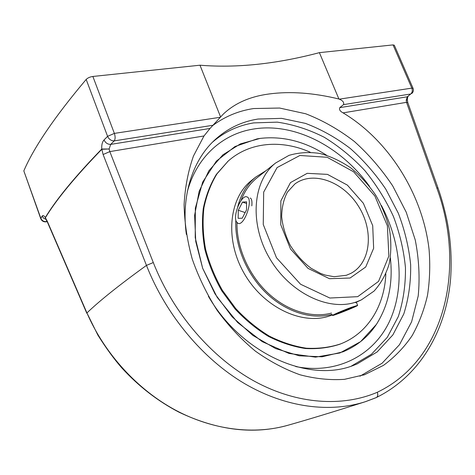 <?xml version="1.0" encoding="UTF-8"?>
<svg xmlns="http://www.w3.org/2000/svg" width="475" height="475" viewBox="0 0 475 475"><rect width="100%" height="100%" fill="white"/><g stroke="black" fill="none" stroke-linecap="round" stroke-linejoin="round"><path stroke-width="0.71" d="M220.347 117.266L223.208 114.19C234.769 103.182 250.141 96.437 269.331 93.943C290.29 91.153 313.482 92.839 338.912 99.002L339.275 99.168C342.855 100.623 344.268 102.44 343.514 104.625L339.773 107.635C338.96 109.505 340.058 111.251 343.069 112.872C389.043 140.446 422.798 194.679 429.073 249.523C430.32 265.151 429.798 280.404 427.506 295.278C424.187 309.765 419.063 323.22 412.14 335.635C404.219 347.272 394.654 357.188 383.45 365.382L364.717 374.65L344.517 379.329C330.161 380.309 315.347 378.801 300.063 374.799C284.745 369.336 269.836 361.433 255.33 351.096C241.324 339.465 228.635 325.945 217.265 310.525C206.886 294.262 198.532 277.073 192.209 258.952C187.18 240.635 184.478 222.526 184.098 204.636C185.054 187.192 188.183 170.976 193.473 155.996L203.995 135.963L210.033 128.452L220.347 117.266L114.368 133.392C115.401 136.61 115.36 139.104 114.249 140.873L213.34 125.204M359.943 376.2L382.108 363.227L399.499 344.684L411.599 321.824L418.214 295.937C419.965 277.602 418.974 258.946 415.251 239.982L406.22 212.188L392.7 185.891C381.68 169.361 368.915 154.571 354.409 141.514C339.114 129.687 322.881 120.436 305.704 113.768L279.597 108.039L253.733 108.543C239.151 110.693 225.827 116.102 213.774 124.765M208.377 296.275C242.404 354.968 310.223 383.533 354.558 364.96L357.093 363.951L377.132 351.957L392.861 334.917L403.792 313.939C408.678 298.401 410.964 282.013 410.649 264.759C408.898 247.356 404.783 230.191 398.317 213.251L385.765 189.115C375.547 173.963 363.737 160.431 350.342 148.515C336.229 137.75 321.284 129.378 305.508 123.393L281.592 118.358L257.984 119.041C241.27 121.677 226.605 128.891 213.999 140.689C192.417 161.072 181.058 196.062 186.372 234.466M220.596 116.987L199.987 65.206C236.514 68.204 276.325 64.018 319.402 52.648L338.912 99.002M376.586 397.433L376.432 397.533C377.874 396.613 378.171 394.867 377.334 392.297C378.124 394.957 377.762 396.732 376.247 397.617L365.792 401.565C330.499 413.036 286.045 407.912 244.423 383.515C202.789 358.886 166.09 315.204 146.46 265.4L153.288 262.544L109.82 151.602L109.131 148.984L101.739 149.043C101.519 144.928 102.291 141.894 104.049 139.923C105.486 142.939 107.706 144.43 110.699 144.388L114.249 140.873C111.257 140.891 109.036 139.383 107.587 136.349L114.368 133.392L92.868 76.463L199.987 65.206M319.402 52.648L393.039 44.905L411.837 88.124L339.275 99.168M436.816 187.987L437.997 187.975L407.793 102.576L406.535 102.333L436.816 187.987C465.559 266.172 446.559 359.058 377.411 392.213M407.307 99.851L406.214 100.296L406.535 102.333L343.069 112.872M407.793 102.576L407.33 99.786L406.214 100.296L407.277 96.805L410.744 93.997C412.318 92.53 412.68 90.571 411.837 88.124L413.06 88.326C413.778 90.321 413.345 92.049 411.754 93.522M45.867 219.189L45.38 217.746L47.274 221.219L86.925 312.93C104.631 353.738 137.495 389.654 175.417 410.097C213.441 430.433 254.689 434.868 288.301 425.155C254.024 434.827 217.651 430.54 179.176 412.282C157.961 401.262 138.86 386.496 121.861 367.983C114.101 359.124 106.109 348.175 97.892 335.148L86.931 312.942C99.726 300.651 119.569 284.81 146.46 265.4L103.111 154.523L101.828 149.275L109.131 148.984L110.699 144.388L210.033 128.452M203.995 135.963L109.82 151.602L103.111 154.523M45.962 219.331L43.611 218.191L42.15 216.131C42.887 215.05 43.938 215.519 45.303 217.55L45.743 219.011M47.274 221.219L47.215 221.718L45.677 218.916M42.15 216.131L40.856 218.363L23.821 170.893C33.921 147.286 54.702 116.797 86.177 79.438L107.587 136.349L104.049 139.923M92.868 76.463C89.959 76.891 87.732 77.882 86.177 79.438M23.821 170.893L40.791 218.761C41.871 221.118 43.724 222.128 46.348 221.795L46.983 221.202M413.06 88.326L394.309 45.232L393.039 44.905M257.082 138.884L259.938 138.433C282.696 135.803 304.885 141.39 326.515 155.206C304.938 141.425 282.797 135.826 260.086 138.409L240.344 143.919L222.912 154.814L208.846 170.822L199.144 191.324L194.613 215.335L195.748 241.526L202.671 268.31L215.056 293.966L232.15 316.813L252.813 335.392L275.666 348.603L299.226 355.799L322.068 356.802L342.92 351.844C357.004 346.043 368.202 336.834 376.515 324.217C388.52 305.116 393.14 283.029 390.367 257.943C393.152 283.112 388.491 305.265 376.402 324.389L360.602 341.644L339.922 352.961L315.507 357.141L288.972 353.43L262.289 341.679L237.654 322.519L217.182 297.35L202.647 268.244L195.225 237.672L195.344 208.181L202.706 182.056L216.38 161.102L235.024 146.52L257.082 138.884M275.601 163.008C252.86 180.803 249.019 223.286 269.557 258.257C289.869 293.36 329.442 311.938 356.826 301.762L361.38 299.873L374.039 291.104C380.992 283.367 386.056 274.247 389.227 263.738C391.258 252.718 391.347 241.276 389.5 229.407C386.603 217.562 382.031 206.197 375.796 195.32C368.725 184.971 360.501 175.916 351.114 168.156C341.252 161.34 330.927 156.465 320.15 153.52C309.332 151.828 298.941 152.445 288.972 155.378L275.601 163.008L256.844 177.959C249.779 183.683 244.488 191.259 240.967 200.682M237.001 222.686C236.508 247.089 248.455 274.627 267.704 292.802C286.995 310.947 311.873 318.398 331.52 313.072M265.917 170.727L255.859 176.985C246.935 184.282 240.867 194.311 237.666 207.082M235.838 220.014C234.537 245.017 246.353 273.808 266.101 292.927C285.885 312.016 311.731 319.93 332.037 314.355M228.131 161.126L216.357 174.39C210.235 184.431 205.877 195.777 203.282 208.442C201.804 221.659 202.344 235.374 204.915 249.589C208.644 263.821 214.249 277.543 221.724 290.765L235.06 308.952C245.296 319.889 256.441 329.038 268.488 336.413C280.808 342.606 293.164 346.643 305.562 348.537C317.728 349.173 329.157 347.73 339.845 344.221L341.448 343.573M310.211 152.208C281.693 139.502 249.749 141.799 228.137 161.126L216.992 173.838C210.87 183.884 206.512 195.243 203.912 207.919C202.439 221.148 202.985 234.882 205.562 249.12C209.303 263.364 214.914 277.103 222.395 290.344L235.754 308.56C246.002 319.509 257.159 328.676 269.218 336.062C281.55 342.261 293.918 346.311 306.322 348.205C318.499 348.846 329.941 347.409 340.634 343.894L342.267 343.235C368.725 332.197 384.608 304.79 385.837 273.897M251.958 180.108L251.477 180.494C228.766 198.366 224.568 240.053 244.536 274.022C264.272 308.121 303.246 325.85 330.582 315.59L332.274 314.943M351.601 307.236L357.628 305.366C358.423 305.882 332.239 316.374 332.476 315.447C331.877 315.204 343.615 310.157 351.601 307.236M340.539 312.609L336.187 313.951L340.7 311.754L353.905 306.886L340.539 312.609L340.272 311.962M349.309 309.112L349.03 308.429M236.384 221.736C232.732 215.294 241.526 194.352 246.881 196.888C253.781 198.508 244.465 226.355 238.034 223.381L236.384 221.736M242.487 202.095L246.614 201.833L246.507 209.938L242.226 218.227L238.141 218.316L238.296 210.283L242.487 202.095L246.596 203.49M238.296 210.283L245.148 212.568M250.242 198.045C251.708 198.722 252.237 201.323 251.821 205.847M377.322 392.273C342.849 407.01 297.706 404.688 254.802 381.419C211.803 357.907 173.422 313.613 153.294 262.544M101.739 149.043L101.828 149.275C75.157 176.783 56.341 199.607 45.38 217.746L45.303 217.55C56.258 199.399 75.068 176.563 101.739 149.043M47.096 221.439L46.805 221.504C44.027 221.902 42.043 220.857 40.856 218.363L40.791 218.761M343.514 104.625L410.744 93.997L407.277 96.805L339.773 107.635M351.358 366.088L371.456 354.249L387.273 337.363L398.323 316.534C403.299 301.103 405.674 284.804 405.454 267.645C403.798 250.337 399.778 233.255 393.401 216.398C385.795 199.963 376.295 184.716 364.901 170.65C352.593 157.504 339.043 146.371 324.247 137.263C308.958 129.509 293.301 124.474 277.275 122.146L253.739 122.894C238.224 125.388 224.432 131.854 212.367 142.292M187.281 191.912C196.502 156.851 222.68 133.956 253.139 129.099C294.637 122.033 341.424 146.906 369.592 186.467M381.407 205.467C401.12 242.838 405.193 287.345 389.595 321.177C373.95 354.783 337.678 374.852 295.705 366.558M294.874 183.985C313.156 170.359 343.389 181.741 358.483 206.227C373.932 230.482 371.058 262.746 350.888 273.363L346.328 275.286L334.133 276.723L325.238 275.09L320.702 273.481L311.036 268.244C303.002 262.135 296.115 254.576 290.368 245.563C285.588 236.051 282.684 226.415 281.663 216.653C281.817 207.26 283.747 199.061 287.452 192.06L294.874 183.985M357.717 296.667L329.846 298.027L300.568 284.246L276.492 257.771L263.251 224.497L263.678 192.102L277.073 167.586L299.897 155.479L327.138 157.273L353.643 171.802L374.894 196.056L387.386 225.809L388.859 256.049L378.563 281.384L357.717 296.667M350.087 278.023L365.726 266.998L373.641 248.277L372.709 225.655L363.369 203.282L347.367 185.102L327.465 174.378L307.206 173.328L290.468 182.608L280.856 200.877L280.749 224.687L290.498 248.983L308.055 268.393L329.478 278.7L350.087 278.023M364.717 374.65L363.5 375.072M376.794 397.314C421.135 375.25 446.595 328.825 450.656 278.083C451.933 258.543 450.71 239.352 446.981 220.531C444.351 208.234 441.352 197.38 437.992 187.975M365.815 401.523L376.236 397.593M365.792 401.571C334.531 411.516 308.697 419.378 288.301 425.155M86.8 313.251L47.221 221.712M47.173 221.617L46.348 221.795M45.493 218.559L45.647 218.862M354.558 364.96L353.465 365.364M408.209 96.383C407.817 96.348 407.526 97.482 407.33 99.786M227.495 161.684L228.137 161.126M251.477 180.494L255.859 176.985M356.345 302.231L357.628 305.366M350.514 273.553L350.888 273.363M355.502 302.628L360.786 300.152"/></g></svg>

